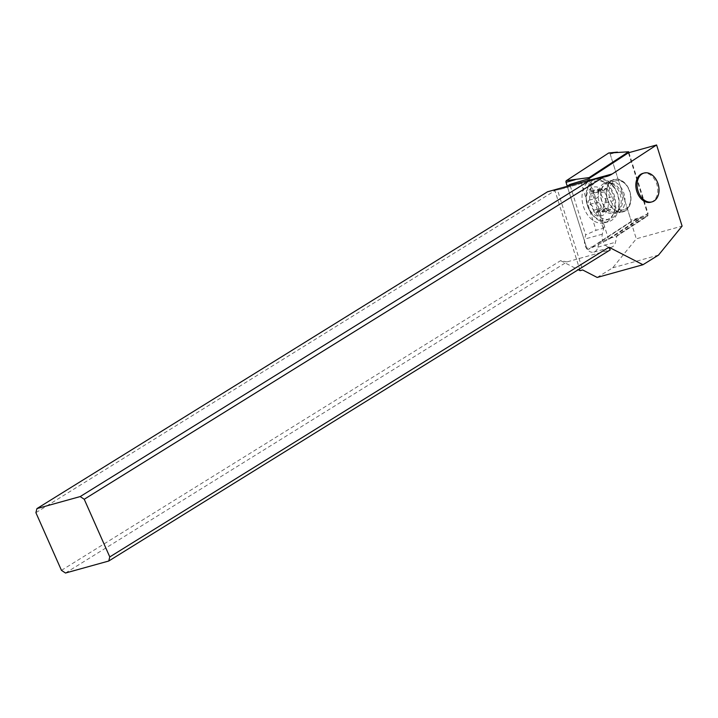 <?xml version="1.0" encoding="UTF-8"?>
<svg xmlns="http://www.w3.org/2000/svg" width="718" height="718" viewBox="0 0 718 718"><rect width="100%" height="100%" fill="white"/><g stroke="black" fill="none" stroke-linecap="round" stroke-linejoin="round"><path stroke-width="0.54" stroke-dasharray="3.59 2.69" d="M628.923 152.656L648.103 213.659L608.622 239.462L588.329 249.397A1.499 1.059 74.5 0 1 586.803 248.356L567.238 186.159L586.803 248.356L596.066 245.709L588.419 249.352L630.557 221.808A1.499 1.059 74.5 0 0 630.942 220.112L610.174 154.065A1.499 1.059 74.5 0 0 609.268 152.997A1.499 1.059 74.5 0 1 610.174 154.065L617.435 152.126M603.003 181.439A22.429 15.922 -105.5 0 1 614.94 204.083A22.429 15.922 -105.5 0 1 604.484 222.822A22.429 15.922 -105.5 0 1 593.974 220.991A22.429 15.922 -105.5 0 1 582.029 198.339A22.429 15.922 -105.5 0 1 592.485 179.599A22.429 15.922 -105.5 0 1 603.003 181.439M608.622 239.462L589.388 178.297M615.317 210.123A16.451 11.676 74.5 0 0 623.036 211.469A16.451 11.676 74.5 0 0 630.7 197.728A16.451 11.676 74.5 0 0 621.941 181.115A16.451 11.676 74.5 0 0 614.231 179.769A16.451 11.676 74.5 0 0 606.566 193.51A16.451 11.676 74.5 0 0 615.317 210.123M586.803 248.356A1.499 1.059 74.5 0 0 588.419 249.352L630.557 221.808L648.103 213.659M598.031 219.861A22.429 15.922 74.5 0 0 608.55 221.7A22.429 15.922 74.5 0 0 619.024 203.804A22.429 15.922 74.5 0 0 614.743 188.403A22.429 15.922 74.5 0 0 607.06 180.308A22.429 15.922 74.5 0 0 596.55 178.477A22.429 15.922 74.5 0 0 586.094 197.217A22.429 15.922 74.5 0 0 598.031 219.861M650.813 202.198A14.952 10.617 74.5 0 0 657.374 194.255A14.952 10.617 74.5 0 0 654.206 178.854A14.952 10.617 74.5 0 0 642.816 173.388M65.491 573.027L566.978 261.899L610.228 249.891M61.461 570.352L560.641 260.643L566.978 261.899M560.641 260.643L578.268 269.717M597.179 277.444L612.714 267.805L636.31 238.807L682.1 226.098M658.514 255.087L612.714 267.805M588.679 178.764L603.901 227.175L602.303 234.185A9.343 6.633 74.5 0 0 603.147 241.795A9.343 6.633 74.5 0 0 611.404 247.234A9.343 6.633 74.5 0 0 615.505 242.262L617.103 235.262L647.986 215.077L628.412 152.799M647.986 215.077L647.708 215.938L640.609 217.913L631.005 221.934L636.31 238.807M617.103 235.262L616.475 236.375M625.378 210.841A16.819 11.946 -105.5 0 1 608.281 202.045A16.819 11.946 -105.5 0 1 611.889 180.397A16.819 11.946 -105.5 0 1 628.986 189.193A16.819 11.946 -105.5 0 1 625.378 210.841M631.005 221.934L598.857 242.944L609.259 238.403L616.358 236.428L647.708 215.938M598.857 242.944L597.897 247.154A9.343 6.633 -105.5 0 1 593.795 252.117A9.343 6.633 -105.5 0 1 585.547 246.678A9.343 6.633 -105.5 0 1 584.694 239.076L585.655 234.858L569.814 184.472M566.852 186.411L566.502 186.644A37.381 26.539 -105.5 0 1 561.117 189.085A37.381 26.539 -105.5 0 1 559.636 189.435L557.455 189.857L582.639 269.959M603.901 227.175L603.156 228.342L596.057 230.316L585.655 234.858M547.619 191.751L557.455 189.857M580.108 270.668L554.951 190.647L35.9 512.679M580.602 181.178L596.057 230.316M609.259 238.403L640.609 217.913M630.458 201.731A14.952 10.617 -105.5 0 1 625.899 208.794A14.952 10.617 -105.5 0 1 623.897 209.674A14.952 10.617 -105.5 0 1 612.508 204.208A14.952 10.617 -105.5 0 1 609.34 188.798A14.952 10.617 -105.5 0 1 613.908 181.735A14.952 10.617 -105.5 0 1 615.9 180.855A14.952 10.617 -105.5 0 1 627.29 186.321A14.952 10.617 -105.5 0 1 630.458 201.731M590.16 190.835A20.185 14.333 -105.5 0 1 599.018 180.11A20.185 14.333 -105.5 0 1 608.065 181.519A20.185 14.333 -105.5 0 1 618.683 208.292A20.185 14.333 -105.5 0 1 616.852 213.147A20.185 14.333 -105.5 0 1 609.824 219.017A20.185 14.333 -105.5 0 1 594.45 211.639A20.185 14.333 -105.5 0 1 590.16 190.835M615.129 209.279A20.185 14.333 74.5 0 0 610.847 188.475A20.185 14.333 74.5 0 0 595.473 181.098A20.185 14.333 74.5 0 0 586.615 191.823A20.185 14.333 74.5 0 0 590.896 212.627A20.185 14.333 74.5 0 0 606.27 220.004A20.185 14.333 74.5 0 0 615.129 209.279M607.877 208.005A14.952 10.617 74.5 0 0 600.329 188.349A14.952 10.617 74.5 0 0 586.759 195.072A14.952 10.617 74.5 0 0 594.307 214.718A14.952 10.617 74.5 0 0 607.877 208.005M592.844 191.473A5.179 3.671 74.5 0 0 596.164 192.612A5.179 3.671 74.5 0 0 598.031 190.988A2.181 1.553 -105.5 0 1 598.821 190.306A2.181 1.553 -105.5 0 1 601.011 192.81A5.179 3.671 74.5 0 0 604.727 198.751A2.181 1.553 -105.5 0 1 606.234 201.794A2.181 1.553 -105.5 0 1 605.48 202.871A5.179 3.671 74.5 0 0 603.694 205.438A5.179 3.671 74.5 0 0 604.017 209.297A2.181 1.553 -105.5 0 1 604.152 210.921A2.181 1.553 -105.5 0 1 603.192 212.079A2.181 1.553 -105.5 0 1 601.792 211.604A5.179 3.671 74.5 0 0 598.471 210.464A5.179 3.671 74.5 0 0 596.604 212.079A2.181 1.553 -105.5 0 1 595.823 212.77A2.181 1.553 -105.5 0 1 593.633 210.266A5.179 3.671 74.5 0 0 589.909 204.325A2.181 1.553 -105.5 0 1 588.401 201.282A2.181 1.553 -105.5 0 1 589.155 200.196A5.179 3.671 74.5 0 0 590.95 197.638A5.179 3.671 74.5 0 0 590.627 193.779A2.181 1.553 -105.5 0 1 590.483 192.155A2.181 1.553 -105.5 0 1 591.444 190.997A2.181 1.553 -105.5 0 1 592.844 191.473L600.266 189.417L599.27 188.978L597.825 189.615L598.049 191.715C599.476 194.56 598.991 196.705 596.577 198.141L595.563 199.29L597.331 202.261C600.14 203.014 601.379 204.989 601.056 208.202L602.339 210.796L606.288 208.292L608.487 208.723L609.824 210.078L611.314 208.929L613.396 199.801L612.149 196.687L606.943 188.511L605.453 188.933L606.001 188.313M598.031 190.988L605.453 188.933L604.915 189.893L602.77 190.503L600.266 189.417M630.557 221.808A1.499 1.059 74.5 0 0 630.942 220.112L610.174 154.065M638.203 218.173L630.942 220.112M609.582 211.711A16.451 11.676 -105.5 0 1 600.831 195.108A16.451 11.676 -105.5 0 1 608.496 181.367A16.451 11.676 -105.5 0 1 616.206 182.704A16.451 11.676 -105.5 0 1 624.965 199.317A16.451 11.676 -105.5 0 1 617.3 213.058A16.451 11.676 -105.5 0 1 609.582 211.711M597.897 247.154L615.505 242.262M602.303 234.185L584.694 239.076M603.156 228.342L587.71 179.204M566.502 186.644L592.799 179.338M605.427 176.718L559.636 189.435M601.101 191.087A14.952 10.617 74.5 0 0 604.278 206.497A14.952 10.617 74.5 0 0 615.667 211.963A14.952 10.617 74.5 0 0 622.228 204.02A14.952 10.617 74.5 0 0 619.051 188.61A14.952 10.617 74.5 0 0 607.661 183.144A14.952 10.617 74.5 0 0 601.101 191.087M598.507 191.302A15.751 11.183 -105.5 0 1 612.472 184.032A15.751 11.183 -105.5 0 1 620.756 204.926A15.751 11.183 -105.5 0 1 619.329 208.723A15.751 11.183 -105.5 0 1 604.834 210.841A15.751 11.183 -105.5 0 1 598.507 191.302M601.011 192.81L608.424 190.755M612.149 196.687L604.727 198.751M605.48 202.871L612.903 200.816M604.017 209.297L611.44 207.233M601.792 211.604L609.214 209.539M596.604 212.079L604.026 210.024M593.633 210.266L601.056 208.202M589.909 204.325L597.331 202.261M589.155 200.196L596.577 198.141M590.627 193.779L598.049 191.715M605.893 199.155A37.381 20.948 121.5 0 1 601.899 210.616M614.743 188.403L609.017 182.058L607.679 181.448L614.231 179.769M619.024 203.804C618.189 210.562 617.372 213.767 616.556 213.408L623.036 211.469M592.485 179.599L596.55 178.477M604.484 222.822L608.55 221.7M616.538 236.33L647.824 215.885M593.795 252.117L611.404 247.234M561.117 189.085L606.907 176.377M623.897 209.674L615.667 211.963L619.329 208.723L616.852 213.147M615.9 180.855L607.661 183.144L612.472 184.032L608.065 181.519M599.018 180.11L595.473 181.098M609.824 219.017L606.27 220.004M598.821 190.306L606.082 188.287M603.192 212.079L610.488 210.051M598.471 210.464L606.288 208.292M595.823 212.77L603.084 210.751M591.444 190.997L598.74 188.969M596.164 192.612L603.982 190.441"/><path stroke-width="1.08" d="M628.645 151.776L608.559 153.078A1.499 1.059 74.5 0 1 609.268 152.997A1.499 1.059 74.5 0 0 608.559 153.078L566.421 180.613A1.499 1.059 74.5 0 0 566.035 182.309L567.238 186.159L566.035 182.309A1.499 1.059 74.5 0 1 566.421 180.613L589.164 177.579L628.645 151.776L628.923 152.656M589.388 178.297L589.164 177.579M642.969 264.727L608.963 247.225L109.782 556.926L84.23 499.261L603.497 177.095L605.427 176.718A37.381 26.539 74.5 0 0 606.907 176.377A37.381 26.539 74.5 0 0 612.292 173.927L656.593 144.973L682.1 226.098L658.514 255.087L642.969 264.727L597.179 277.444L582.639 269.959L580.108 270.668L578.268 269.717M644.055 173.038L642.816 173.388A14.952 10.617 74.5 0 0 636.256 181.331A14.952 10.617 74.5 0 0 639.433 196.732A14.952 10.617 74.5 0 0 650.813 202.198L652.061 201.857A14.952 10.617 -105.5 0 1 640.671 196.391A14.952 10.617 -105.5 0 1 637.494 180.981A14.952 10.617 -105.5 0 1 644.055 173.038A14.952 10.617 -105.5 0 1 655.444 178.504A14.952 10.617 -105.5 0 1 658.621 193.914A14.952 10.617 -105.5 0 1 652.061 201.857M608.963 247.225L610.228 249.891L108.75 561.018L65.491 573.027L61.461 570.352L35.9 512.679L36.941 508.586L80.192 496.578L84.23 499.261M109.782 556.926L108.75 561.018M566.852 186.411L569.814 184.472L588.679 178.764L628.412 152.799L656.593 144.973M603.497 177.095L590.878 179.742L547.619 191.751L36.941 508.586M80.192 496.578L590.878 179.742M608.559 153.078L566.421 180.613M575.298 179.662L566.035 182.309M592.799 179.338L612.292 173.927M617.435 152.126L608.9 152.952"/></g></svg>
